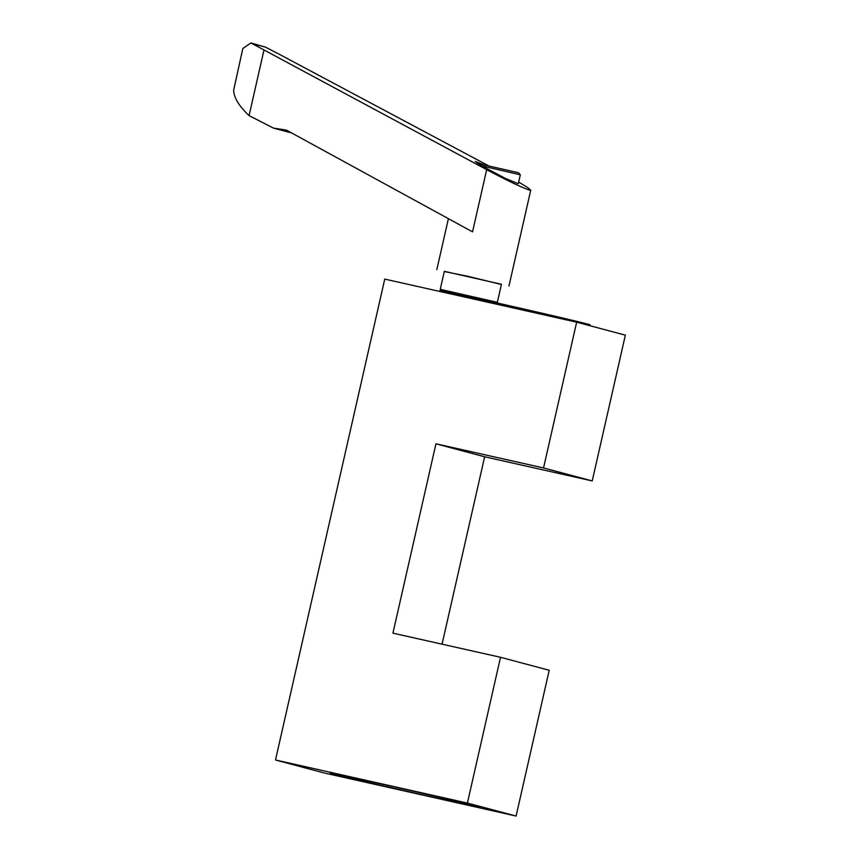<?xml version="1.0" encoding="UTF-8"?>
<svg xmlns="http://www.w3.org/2000/svg" width="859" height="859" viewBox="0 0 859 859"><rect width="100%" height="100%" fill="white"/><g stroke="black" fill="none" stroke-linecap="round" stroke-linejoin="round"><path stroke-width="1.29" d="M467.403 803.068L516.098 816.05L549.212 670.278L500.518 657.296L467.403 803.068L275.492 759.99L384.746 279.1L576.657 322.179L625.352 335.16L592.227 480.933L484.648 456.784L442.063 644.175M516.098 816.05L324.176 772.971L275.492 759.99M500.518 657.296L392.928 633.147L435.953 443.802L543.543 467.951L592.227 480.933M484.648 456.784L435.953 443.802M424.41 795.241A77.052 0.752 12.8 0 1 330.243 773.1A77.052 0.752 12.8 0 1 386.367 785.105A77.052 0.752 12.8 0 1 480.525 807.245A77.052 0.752 12.8 0 1 424.41 795.241M576.657 322.179L543.543 467.951M439.679 291.437L439.84 290.707A77.052 0.752 12.8 0 1 495.965 302.712A77.052 0.752 12.8 0 1 590.122 324.852L589.929 325.722M440.248 289.354L497.35 302.325L501.452 284.297L444.339 271.315L440.248 289.354L441.204 290.879M444.296 271.53L468.338 276.394L501.398 284.512M486.677 169.642L250.935 42.95L242.829 48.512L233.648 90.238C233.895 97.679 239.038 106.14 249.078 115.611L273.441 128.109L286.412 130.106L472.547 231.866L486.677 169.642C507.476 180.691 521.746 187.52 529.498 190.107L530.744 190.15L527.523 187.445L518.664 182.076M250.935 42.95L265.42 47.116L278.434 53.827L488.599 165.808M483.95 164.788L475.295 161.503L481.598 165.83L505.5 178.468L518.299 183.719L520.318 174.796L481.598 165.83M291.373 132.812L287.55 131.867M477.722 163.468L518.471 172.734L520.318 174.796M265.42 47.116L252.868 43.766M263.992 49.972L249.078 115.611M276.662 128.882L291.341 132.791M496.534 302.84L497.35 302.325M508.968 286.004L530.744 190.15M436.834 269.608L448.398 218.669M274.021 128.259L288.345 132.082"/></g></svg>
